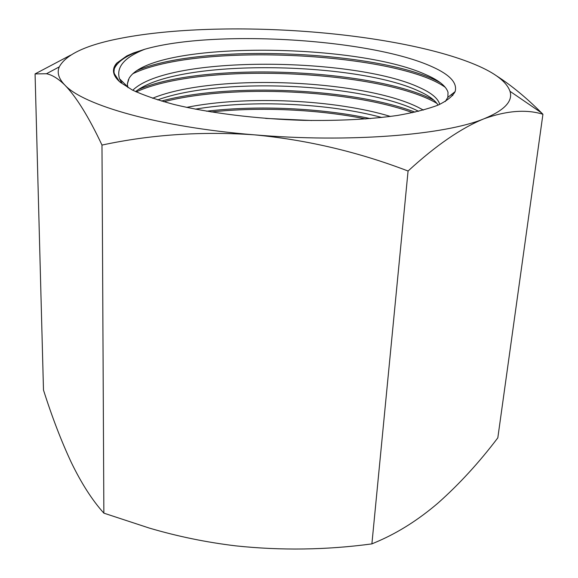 <?xml version="1.0" encoding="UTF-8"?>
<svg xmlns="http://www.w3.org/2000/svg" width="578" height="578" viewBox="0 0 578 578"><rect width="100%" height="100%" fill="white"/><g stroke="black" fill="none" stroke-linecap="round" stroke-linejoin="round"><path stroke-width="0.87" d="M127.319 84.229L129.06 78.341C151.328 40.474 355.615 42.555 425.336 74.432C438.514 80.089 446.072 86.043 448.015 92.292L447.849 97.357L445.298 101.533M127.969 87.654L127.319 84.092L128.424 79.634M135.577 91.599C177.973 58.002 356.409 61.644 418.934 91.143C428.739 95.565 435.111 100.225 438.059 105.124M439.706 104.401C438.189 98.477 431.39 92.82 419.296 87.437C355.326 57.417 168.841 54.679 132.781 90.247M157.621 99.9C221.656 76.506 363.042 83.926 417.034 110.535L418.616 111.316M423.421 110.08L417.388 106.923C361.814 79.735 213.614 72.965 152.541 98.267M195.328 109.163C251.784 99.481 329.894 103.375 381.82 117.5M390.432 116.453C336.15 99.806 246.705 95.233 186.636 107.385M311.752 120.506L265.642 118.403M113.945 69.736C116.835 61.579 127.167 54.737 144.926 49.202C214.481 29.268 371.148 38.704 432.445 66.889C449.973 74.779 457.538 83.022 455.124 91.613C452.538 96.389 446.837 100.897 438.03 105.138C427.431 109.141 413.927 112.573 397.527 115.434C370.527 119.278 339.257 120.918 303.732 120.354C256.784 118.967 209.482 113.078 173.935 104.445C157.202 99.936 143.358 95.146 132.398 90.06L120.34 82.351C116.698 79.222 114.509 76.144 113.772 73.124C112.941 69.591 113.953 66.239 116.799 63.067L126.828 55.907L133.511 52.952L144.926 49.202C124.458 57.258 115.976 67.106 119.494 78.745L121.655 82.813L119.509 81.621M496.545 75.862C511.385 85.378 526.392 97.725 541.564 112.898L542.93 114.256C526.399 109.141 506.812 110.629 484.169 118.714C445.082 135.035 348.895 142.976 254.19 134.819C159.116 127.153 83.362 105.312 64.88 85.103C58.674 78.709 56.803 72.633 59.274 66.875C66.13 54.188 87.227 44.542 122.579 37.938C172.121 28.56 240.686 26.631 306.506 31.53C372.254 36.4 436.426 48.241 475.528 64.75C495.158 72.987 506.646 81.838 509.984 91.288C513.12 101.15 504.515 110.297 484.169 118.714C461.201 128.049 435.834 145.49 408.068 171.023C358.093 151.891 306.802 139.825 254.19 134.819C201.44 131.184 150.706 134.602 101.988 145.071C88.716 116.908 76.347 96.916 64.88 85.103C58.277 78.637 52.128 74.851 46.45 73.746L35.07 73.905L70.581 55.17M35.07 73.905L43.487 390.056C52.006 416.875 61.282 441.028 71.318 462.508C81.491 483.497 92.343 500.382 103.867 513.148L149.276 528.068C177.468 536.384 206.252 542.309 235.651 545.849C280.922 550.668 326.332 550.018 371.892 543.891L378.352 541.124C398.928 532.157 418.783 519.499 437.907 503.156C459.091 484.371 479.061 462.602 497.817 437.849L542.93 114.256M119.364 81.484L114.35 73.695L113.989 71.939L114.43 67.366L116.807 63.067M371.892 543.891L408.068 171.023M103.867 513.148L101.988 145.071M445.371 87.401C398.04 53.14 198.608 41.703 132.803 73.746M436.838 103.31C381.155 70.574 202.221 61.405 136.206 91.895M412.656 112.681C351.157 90.031 232.862 83.926 163.834 101.75M365.867 118.974C318.926 109.466 260.432 106.663 211.1 111.973M440.53 82.842C386.263 51.652 204.735 41.898 137.065 70.473M433.977 100.283C375.584 69.288 205.298 60.878 138.539 89.496M415.011 112.161C353.454 88.672 230.918 82.322 161.421 101.049M370.411 118.613C321.281 108.1 258.373 105.059 206.534 111.207M127.695 86.801L119.494 78.745M447.849 97.357L455.124 91.613M114.35 73.695L113.772 73.124M59.274 66.875L46.45 73.746M509.984 91.288L541.564 112.898M452.791 95.536L451.375 94.575M120.802 82.741L121.17 82.538M121.394 82.423L122.587 81.787"/></g></svg>
